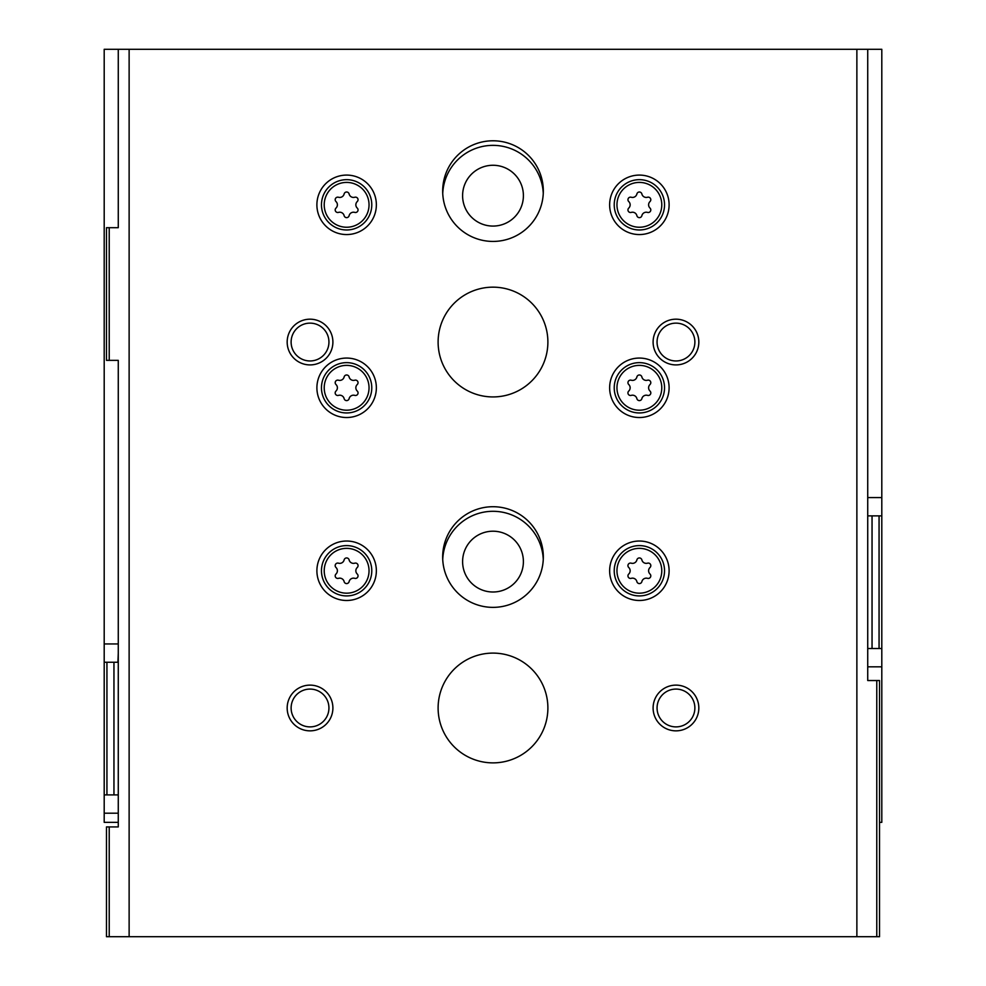 <?xml version="1.0" encoding="UTF-8"?>
<svg xmlns="http://www.w3.org/2000/svg" width="986" height="986" viewBox="0 0 986 986"><rect width="100%" height="100%" fill="white"/><g stroke="black" fill="none" stroke-linecap="round" stroke-linejoin="round"><path stroke-width="1.48" d="M118.271 822.349L104.196 822.349L104.196 794.901L106.932 794.901L106.932 662.247L104.196 662.247L104.196 794.901M879.524 822.349L881.804 822.349L881.804 648.529L879.068 648.529L879.068 515.875L881.804 515.875L881.804 49.3L104.196 49.3L104.196 662.247M118.271 662.247L113.957 662.247L113.957 794.901L106.932 794.901M118.271 794.901L113.957 794.901M106.932 662.247L113.957 662.247M881.804 515.875L881.804 648.529M879.068 515.875L872.043 515.875L872.043 648.529L879.068 648.529M867.729 648.529L872.043 648.529M867.729 515.875L872.043 515.875M442.739 193.392A50.311 50.311 0 0 1 493 145.361A50.311 50.311 0 0 1 543.261 193.392M442.739 559.321A50.311 50.311 0 0 1 493 511.303A50.311 50.311 0 0 1 543.261 559.321M493 531.207A30.406 30.406 0 0 1 519.326 576.81A30.406 30.406 0 0 1 466.674 576.81A30.406 30.406 0 0 1 493 531.207M493 165.266A30.406 30.406 0 0 1 519.326 210.881A30.406 30.406 0 0 1 466.674 210.881A30.406 30.406 0 0 1 493 165.266M117.913 662.247L118.271 653.102M867.729 49.3L867.729 680.537L879.524 680.537L879.524 936.7L106.476 936.7L106.476 826.921L109.224 826.921L109.224 936.7M876.776 680.537L876.776 936.7M856.871 49.3L856.871 936.7M106.476 227.692L106.476 360.346L109.224 360.346L109.224 227.692L106.476 227.692M109.224 360.346L118.271 360.346L118.271 826.921L109.224 826.921M129.129 49.3L129.129 936.7M118.271 49.3L118.271 227.692L109.224 227.692M346.628 541.031A29.728 29.728 0 0 1 372.375 585.622A29.728 29.728 0 0 1 320.881 585.622A29.728 29.728 0 0 1 346.628 541.031M346.628 358.066A29.728 29.728 0 0 1 372.375 402.658A29.728 29.728 0 0 1 320.881 402.658A29.728 29.728 0 0 1 346.628 358.066M346.628 175.089A29.728 29.728 0 0 1 372.375 219.693A29.728 29.728 0 0 1 320.881 219.693A29.728 29.728 0 0 1 346.628 175.089M639.372 358.066A29.728 29.728 0 0 1 665.119 402.658A29.728 29.728 0 0 1 613.625 402.658A29.728 29.728 0 0 1 639.372 358.066M639.372 175.089A29.728 29.728 0 0 1 665.119 219.693A29.728 29.728 0 0 1 613.625 219.693A29.728 29.728 0 0 1 639.372 175.089M639.372 541.031A29.728 29.728 0 0 1 665.119 585.622A29.728 29.728 0 0 1 613.625 585.622A29.728 29.728 0 0 1 639.372 541.031M493 140.788A50.311 50.311 0 0 1 536.581 216.254A50.311 50.311 0 0 1 449.419 216.254A50.311 50.311 0 0 1 493 140.788M493 506.718A50.311 50.311 0 0 1 536.581 582.196A50.311 50.311 0 0 1 449.419 582.196A50.311 50.311 0 0 1 493 506.718M493 287.16A54.896 54.896 0 0 1 540.538 369.491A54.896 54.896 0 0 1 445.462 369.491A54.896 54.896 0 0 1 493 287.16M493 653.102A54.896 54.896 0 0 1 540.538 735.433A54.896 54.896 0 0 1 445.462 735.433A54.896 54.896 0 0 1 493 653.102M310.035 685.122A22.875 22.875 0 0 1 329.842 719.423A22.875 22.875 0 0 1 290.229 719.423A22.875 22.875 0 0 1 310.035 685.122M310.035 319.181A22.875 22.875 0 0 1 329.842 353.481A22.875 22.875 0 0 1 290.229 353.481A22.875 22.875 0 0 1 310.035 319.181M675.965 319.181A22.875 22.875 0 0 1 695.771 353.481A22.875 22.875 0 0 1 656.158 353.481A22.875 22.875 0 0 1 675.965 319.181M675.965 685.122A22.875 22.875 0 0 1 695.771 719.423A22.875 22.875 0 0 1 656.158 719.423A22.875 22.875 0 0 1 675.965 685.122M867.729 680.537L867.729 671.392M675.965 689.078A18.907 18.907 0 0 1 692.345 717.438A18.907 18.907 0 0 1 659.597 717.438A18.907 18.907 0 0 1 675.965 689.078M675.965 323.137A18.907 18.907 0 0 1 692.345 351.509A18.907 18.907 0 0 1 659.597 351.509A18.907 18.907 0 0 1 675.965 323.137M310.035 323.137A18.907 18.907 0 0 1 326.403 351.509A18.907 18.907 0 0 1 293.655 351.509A18.907 18.907 0 0 1 310.035 323.137M310.035 689.078A18.907 18.907 0 0 1 326.403 717.438A18.907 18.907 0 0 1 293.655 717.438A18.907 18.907 0 0 1 310.035 689.078M639.372 545.603A25.155 25.155 0 0 1 661.162 583.342A25.155 25.155 0 0 1 617.593 583.342A25.155 25.155 0 0 1 639.372 545.603A25.155 25.155 0 0 1 661.162 583.342A25.155 25.155 0 0 1 617.593 583.342A25.155 25.155 0 0 1 639.372 545.603M631.237 563.179A4.486 4.486 0 0 0 636.882 559.925A2.564 2.564 0 0 1 641.874 559.925A4.486 4.486 0 0 0 647.519 563.179A2.564 2.564 0 0 1 650.008 567.505A4.486 4.486 0 0 0 650.008 574.025A2.564 2.564 0 0 1 647.519 578.338A4.486 4.486 0 0 0 641.874 581.604A2.564 2.564 0 0 1 636.882 581.604A4.486 4.486 0 0 0 631.237 578.338A2.564 2.564 0 0 1 628.748 574.025A4.486 4.486 0 0 0 628.748 567.505A2.564 2.564 0 0 1 631.237 563.179M639.372 179.662A25.155 25.155 0 0 1 661.162 217.401A25.155 25.155 0 0 1 617.593 217.401A25.155 25.155 0 0 1 639.372 179.662A25.155 25.155 0 0 1 661.162 217.401A25.155 25.155 0 0 1 617.593 217.401A25.155 25.155 0 0 1 639.372 179.662M631.237 197.249A4.486 4.486 0 0 0 636.882 193.983A2.564 2.564 0 0 1 641.874 193.983A4.486 4.486 0 0 0 647.519 197.249A2.564 2.564 0 0 1 650.008 201.563A4.486 4.486 0 0 0 650.008 208.083A2.564 2.564 0 0 1 647.519 212.397A4.486 4.486 0 0 0 641.874 215.663A2.564 2.564 0 0 1 636.882 215.663A4.486 4.486 0 0 0 631.237 212.397A2.564 2.564 0 0 1 628.748 208.083A4.486 4.486 0 0 0 628.748 201.563A2.564 2.564 0 0 1 631.237 197.249M639.372 362.638A25.155 25.155 0 0 1 661.162 400.378A25.155 25.155 0 0 1 617.593 400.378A25.155 25.155 0 0 1 639.372 362.638A25.155 25.155 0 0 1 661.162 400.378A25.155 25.155 0 0 1 617.593 400.378A25.155 25.155 0 0 1 639.372 362.638M631.237 380.214A4.486 4.486 0 0 0 636.882 376.96A2.564 2.564 0 0 1 641.874 376.96A4.486 4.486 0 0 0 647.519 380.214A2.564 2.564 0 0 1 650.008 384.528A4.486 4.486 0 0 0 650.008 391.048A2.564 2.564 0 0 1 647.519 395.374A4.486 4.486 0 0 0 641.874 398.627A2.564 2.564 0 0 1 636.882 398.627A4.486 4.486 0 0 0 631.237 395.374A2.564 2.564 0 0 1 628.748 391.048A4.486 4.486 0 0 0 628.748 384.528A2.564 2.564 0 0 1 631.237 380.214M346.628 179.662A25.155 25.155 0 0 1 368.407 217.401A25.155 25.155 0 0 1 324.838 217.401A25.155 25.155 0 0 1 346.628 179.662A25.155 25.155 0 0 1 368.407 217.401A25.155 25.155 0 0 1 324.838 217.401A25.155 25.155 0 0 1 346.628 179.662M338.481 197.249A4.486 4.486 0 0 0 344.126 193.983A2.564 2.564 0 0 1 349.118 193.983A4.486 4.486 0 0 0 354.763 197.249A2.564 2.564 0 0 1 357.252 201.563A4.486 4.486 0 0 0 357.252 208.083A2.564 2.564 0 0 1 354.763 212.397A4.486 4.486 0 0 0 349.118 215.663A2.564 2.564 0 0 1 344.126 215.663A4.486 4.486 0 0 0 338.481 212.397A2.564 2.564 0 0 1 335.992 208.083A4.486 4.486 0 0 0 335.992 201.563A2.564 2.564 0 0 1 338.481 197.249M346.628 362.638A25.155 25.155 0 0 1 368.407 400.378A25.155 25.155 0 0 1 324.838 400.378A25.155 25.155 0 0 1 346.628 362.638A25.155 25.155 0 0 1 368.407 400.378A25.155 25.155 0 0 1 324.838 400.378A25.155 25.155 0 0 1 346.628 362.638M338.481 380.214A4.486 4.486 0 0 0 344.126 376.96A2.564 2.564 0 0 1 349.118 376.96A4.486 4.486 0 0 0 354.763 380.214A2.564 2.564 0 0 1 357.252 384.528A4.486 4.486 0 0 0 357.252 391.048A2.564 2.564 0 0 1 354.763 395.374A4.486 4.486 0 0 0 349.118 398.627A2.564 2.564 0 0 1 344.126 398.627A4.486 4.486 0 0 0 338.481 395.374A2.564 2.564 0 0 1 335.992 391.048A4.486 4.486 0 0 0 335.992 384.528A2.564 2.564 0 0 1 338.481 380.214M346.628 545.603A25.155 25.155 0 0 1 368.407 583.342A25.155 25.155 0 0 1 324.838 583.342A25.155 25.155 0 0 1 346.628 545.603A25.155 25.155 0 0 1 368.407 583.342A25.155 25.155 0 0 1 324.838 583.342A25.155 25.155 0 0 1 346.628 545.603M338.481 563.179A4.486 4.486 0 0 0 344.126 559.925A2.564 2.564 0 0 1 349.118 559.925A4.486 4.486 0 0 0 354.763 563.179A2.564 2.564 0 0 1 357.252 567.505A4.486 4.486 0 0 0 357.252 574.025A2.564 2.564 0 0 1 354.763 578.338A4.486 4.486 0 0 0 349.118 581.604A2.564 2.564 0 0 1 344.126 581.604A4.486 4.486 0 0 0 338.481 578.338A2.564 2.564 0 0 1 335.992 574.025A4.486 4.486 0 0 0 335.992 567.505A2.564 2.564 0 0 1 338.481 563.179M867.729 497.573L881.804 497.573M867.729 666.819L881.804 666.819M118.271 643.944L104.196 643.944M118.271 813.191L104.196 813.191M639.372 548.352A22.419 22.419 0 0 1 658.784 581.974A22.419 22.419 0 0 1 619.96 581.974A22.419 22.419 0 0 1 639.372 548.352M639.372 182.41A22.419 22.419 0 0 1 658.784 216.033A22.419 22.419 0 0 1 619.96 216.033A22.419 22.419 0 0 1 639.372 182.41M639.372 365.375A22.419 22.419 0 0 1 658.784 398.997A22.419 22.419 0 0 1 619.96 398.997A22.419 22.419 0 0 1 639.372 365.375M346.628 182.41A22.419 22.419 0 0 1 366.04 216.033A22.419 22.419 0 0 1 327.216 216.033A22.419 22.419 0 0 1 346.628 182.41M346.628 365.375A22.419 22.419 0 0 1 366.04 398.997A22.419 22.419 0 0 1 327.216 398.997A22.419 22.419 0 0 1 346.628 365.375M346.628 548.352A22.419 22.419 0 0 1 366.04 581.974A22.419 22.419 0 0 1 327.216 581.974A22.419 22.419 0 0 1 346.628 548.352"/></g></svg>
